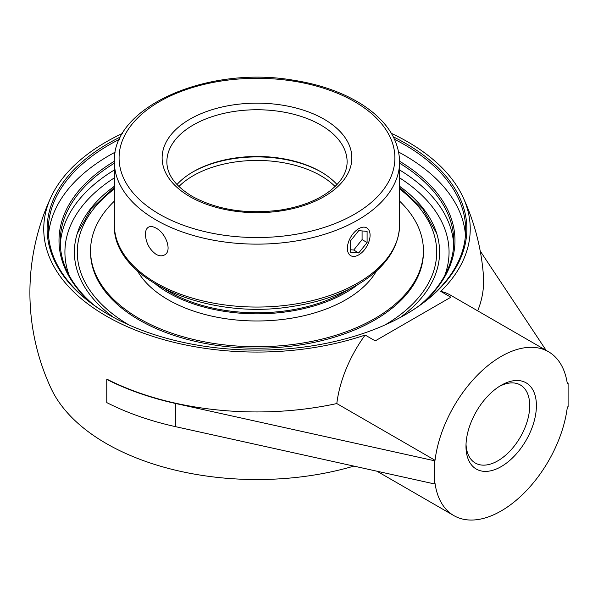 <?xml version="1.0" encoding="UTF-8"?>
<svg xmlns="http://www.w3.org/2000/svg" width="598" height="598" viewBox="0 0 598 598"><rect width="100%" height="100%" fill="white"/><g stroke="black" fill="none" stroke-linecap="round" stroke-linejoin="round"><path stroke-width="0.9" d="M394.545 139.312A208.68 120.482 180 0 1 404.547 144.723A208.68 120.482 180 0 1 465.67 229.916A208.68 120.482 180 0 1 404.966 314.862M109.008 314.862A208.68 120.482 180 0 1 48.303 229.916A208.68 120.482 180 0 1 119.428 139.312M120.639 136.837A209.868 121.162 0 0 0 108.589 314.623A209.868 121.162 0 0 0 405.384 314.623A209.868 121.162 0 0 0 393.335 136.837M465.468 235.223A208.68 120.482 0 0 0 404.547 155.345A208.68 120.482 0 0 0 398.694 152.094M115.279 152.094A208.68 120.482 0 0 0 48.505 235.223M122.575 133.369A213.247 123.121 0 0 0 51.009 197.078A213.247 123.121 0 0 0 127.875 326.934A213.247 123.121 0 0 0 365.146 335.052L375.238 340.875L450.855 297.221L440.771 291.398A213.247 123.121 0 0 0 462.964 197.078A213.247 123.121 0 0 0 407.776 141.89A213.247 123.121 0 0 0 391.398 133.369M399.621 163.224A196.794 113.62 180 0 1 453.785 241.502A196.794 113.62 180 0 1 420.147 305.032M93.826 305.032A196.794 113.62 180 0 1 60.189 241.502A196.794 113.62 180 0 1 114.353 163.224M422.195 303.522A197.975 114.3 0 0 0 399.621 161.266M114.353 161.266A197.975 114.3 0 0 0 91.778 303.522M114.353 186.299A182.599 105.427 0 0 0 77.792 231.845A182.599 105.427 0 0 0 113.702 317.478M400.271 317.478A182.599 105.427 0 0 0 436.181 231.845A182.599 105.427 0 0 0 399.621 186.299M499.48 386.33A45.059 26.02 -60 0 1 520.38 384.992A45.059 26.02 -60 0 1 529.716 405.623A45.059 26.02 -60 0 1 510.042 450.974A45.059 26.02 -60 0 1 475.32 463.046A45.059 26.02 -60 0 1 466.029 444.277M465.984 446.28A49.791 28.749 120 0 0 501.191 466.604A49.791 28.749 120 0 0 536.406 405.623A49.791 28.749 120 0 0 501.191 385.291A49.791 28.749 120 0 0 465.984 446.28M434.29 460.714L434.29 483.894L175.745 426.703A227.083 131.104 180 0 1 106.765 402.596L106.765 379.416A227.083 131.104 0 0 0 175.745 403.523L434.29 460.714L435.045 460.281A94.619 54.627 -60 0 1 480.314 372.337A94.619 54.627 -60 0 1 548.501 351.736A94.619 54.627 -60 0 1 567.345 383.901L568.1 383.46L567.016 381.83M568.1 383.46L568.1 406.64L567.345 407.074A94.619 54.627 -60 0 1 522.076 495.017A94.619 54.627 -60 0 1 453.882 515.618A94.619 54.627 -60 0 1 435.045 483.453L434.29 483.894M546.138 350.368L480.224 251.033M365.146 335.052A94.619 54.627 120 0 0 336.809 403.56A226.642 130.85 0 0 1 107.079 379.237L106.765 379.416M336.809 403.56L435.045 460.281M477.69 310.848A226.642 130.85 0 0 0 483.408 275.304A227.083 227.083 0 0 0 462.964 197.078M353.859 466.104A213.247 123.121 180 0 1 51.009 388.289A227.083 227.083 0 0 1 51.009 197.078M548.501 351.736L450.272 295.016A94.619 54.627 120 0 0 440.771 291.398M337.01 184.558A90.126 52.033 0 0 0 320.715 171.708L320.715 171.708A90.126 52.033 0 0 0 193.259 171.708A90.126 52.033 0 0 0 176.963 184.558M192.608 172.089A91.987 53.11 180 0 1 321.365 172.089M145.426 234.349C145.456 230.798 146.458 228.414 148.424 227.195C150.464 226.096 153.036 226.425 156.123 228.174C165.975 233.1 172.516 251.182 164.465 254.98C162.036 256.295 159.262 256.094 156.123 254.367C149.448 249.493 145.882 242.818 145.426 234.349M165.975 289.798A123.921 71.543 0 0 0 344.612 291.839A123.921 71.543 0 0 0 347.999 289.798M155.839 284.356A125.722 72.59 0 0 0 345.891 292.572A125.722 72.59 0 0 0 358.142 284.356M114.353 201.145A166.431 96.091 0 0 0 90.552 250.652L90.552 252.124A166.431 96.091 0 0 0 193.296 340.897A166.431 96.091 0 0 0 374.669 320.072A166.431 96.091 0 0 0 423.421 252.124L423.421 250.652A166.431 96.091 0 0 0 399.621 201.145M90.552 250.652A166.431 96.091 0 0 0 193.296 339.425A166.431 96.091 0 0 0 374.669 318.599A166.431 96.091 0 0 0 423.421 250.652M137.518 271.006A125.722 72.59 0 0 0 345.891 299.718A125.722 72.59 0 0 0 376.456 271.006M358.733 228.683A16.041 9.262 -60 0 1 366.753 227.89A16.041 9.262 -60 0 1 369.213 240.747A16.041 9.262 -60 0 1 358.733 254.883A16.041 9.262 -60 0 1 350.712 255.675A16.041 9.262 -60 0 1 348.253 242.818A16.041 9.262 -60 0 1 358.733 228.683M350.376 241.039L358.733 230.634L367.097 231.381L367.097 242.526L358.733 252.932L350.376 252.184L350.376 241.039M350.376 249.74L353.717 250.039L362.082 239.634L362.082 230.933M358.733 252.932L353.717 250.039M367.097 242.526L362.082 239.634M114.353 169.982A196.794 113.62 0 0 0 60.278 244.881M453.695 244.881A196.794 113.62 0 0 0 399.621 169.982M69.301 275.678A192.063 110.884 180 0 1 114.353 177.868M399.621 177.868A192.063 110.884 180 0 1 444.673 275.678M175.745 403.523L175.745 426.703M178.884 186.509A90.126 52.033 180 0 1 193.259 175.677A90.126 52.033 180 0 1 320.715 175.677A90.126 52.033 180 0 1 335.089 186.509M399.621 189.013A179.706 103.753 180 0 1 384.88 325.013M129.093 325.013A179.706 103.753 180 0 1 114.353 189.013M166.864 161.781A90.126 52.033 180 0 1 256.983 109.748A90.126 52.033 180 0 1 347.109 161.781C347.124 172.986 340.449 183.392 327.099 192.997C314.78 201.414 299.209 207.102 280.387 210.07C246.6 214.473 217.224 209.92 192.279 196.413C175.386 186.128 166.909 174.586 166.864 161.781M189.91 196.645A94.858 54.762 0 0 0 348.612 172.097A94.858 54.762 0 0 0 232.435 105.024A94.858 54.762 0 0 0 189.91 196.645M159.472 214.219A137.906 79.616 180 0 1 159.472 101.623A137.906 79.616 180 0 1 354.502 101.623A137.906 79.616 180 0 1 354.502 214.219A137.906 79.616 180 0 1 159.472 214.219M399.621 224.699A142.638 82.352 180 0 1 311.573 300.787A142.638 82.352 180 0 1 156.123 282.936A142.638 82.352 180 0 1 114.353 224.699C111.968 279.692 207.394 320.984 292.751 306.385C319.646 302.222 342.624 294.149 361.685 282.181C386.301 266.282 398.948 247.124 399.621 224.699L399.621 161.781C398.948 139.356 386.301 120.198 361.685 104.306C342.624 92.331 319.646 84.266 292.751 80.102C207.394 65.503 111.968 106.795 114.353 161.781A142.638 82.352 0 0 0 156.123 220.012A142.638 82.352 0 0 0 311.573 237.869A142.638 82.352 0 0 0 399.621 161.781M376.972 471.217L453.882 515.618M114.353 187.413L91.135 209.061L77.239 233.549M436.734 233.549L422.838 209.061L399.621 187.413M114.353 161.781L114.353 224.699"/></g></svg>
